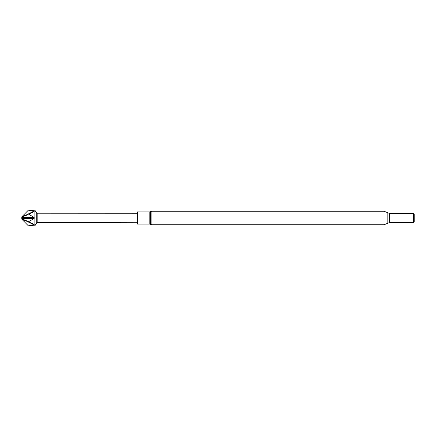 <?xml version="1.0" encoding="UTF-8"?>
<svg xmlns="http://www.w3.org/2000/svg" width="436" height="436" viewBox="0 0 436 436"><rect width="100%" height="100%" fill="white"/><g stroke="black" fill="none" stroke-linecap="round" stroke-linejoin="round"><path stroke-width="0.33" stroke-dasharray="2.18 1.64" d="M34.88 210.179L34.88 225.821M28.345 225.821L34.095 225.063L34.095 224.507L28.345 221.962L34.095 218.627L34.128 218.06L34.095 217.493L28.345 214.141L34.095 211.558L34.095 210.986L28.345 210.179M137.509 217.967L137.509 222.725L137.509 217.967M137.509 224.099L137.509 211.901M413.432 213.433L413.432 222.567M413.584 213.346L413.584 222.654M414.2 214.414L414.2 221.586M21.8 216.817L21.8 219.183M21.8 217.4L21.8 217.4A94.329 82.039 0 0 0 34.095 211.493M34.095 225.063A94.329 82.039 180 0 0 21.8 219.155M34.095 218.627A94.329 0.703 180 0 0 21.8 218.572A94.329 81.336 0 0 1 34.095 224.442M28.345 221.962L21.8 218.6A94.329 82.039 180 0 1 34.095 224.507M34.095 211.558A94.329 81.336 180 0 1 21.8 217.417L28.345 214.141M34.095 210.986A94.329 81.336 180 0 1 21.8 216.845M34.095 217.493A94.329 0.703 180 0 0 21.8 217.444M36.744 213.231L36.744 222.769M37.174 213.471L37.174 222.529M150.387 224.284L150.387 211.716M151.864 224.769L151.864 211.231M149.831 224.099L149.831 211.901M389.55 213.433L389.55 222.567M387.822 212.746L387.822 223.254M384.018 211.231L384.018 224.769"/><path stroke-width="0.65" d="M34.88 225.821L34.88 210.179L28.345 210.179L34.095 210.937L34.095 211.493L28.345 214.038L34.095 217.373L34.128 217.94L34.095 218.507L28.345 221.859L34.095 224.442L34.095 225.014L28.345 225.821L34.88 225.821L36.744 222.769L36.744 213.231L137.509 213.275M149.831 224.099L149.831 211.901L137.509 211.901L137.509 224.099L149.831 224.099L151.864 224.769L151.864 211.231L150.387 211.716L150.387 224.284M413.584 222.654L413.584 213.346L414.2 214.414L414.2 221.586L413.584 222.654L413.432 213.433L389.55 213.433L384.018 211.231L151.864 211.231M28.345 225.821L21.8 219.183L21.8 216.817L28.345 210.179M21.8 217.417L21.8 217.417A94.329 0.703 0 0 0 34.095 217.373M34.095 218.507A94.329 0.703 0 0 1 21.8 218.556M21.8 218.583L28.345 221.859M34.095 210.937A94.329 82.039 0 0 1 21.8 216.845M28.345 214.038L21.8 217.4M34.095 225.014A94.329 81.336 0 0 0 21.8 219.155M36.744 222.769L37.174 222.529L37.174 213.471M413.432 222.567L389.55 222.567L389.55 213.433M389.55 222.567L387.822 223.254L387.822 212.746M387.822 223.254L384.018 224.769L384.018 211.231M37.174 222.529L137.509 222.725M384.018 224.769L151.864 224.769M149.831 211.901L150.387 211.716M36.744 213.231L34.88 210.179"/></g></svg>
